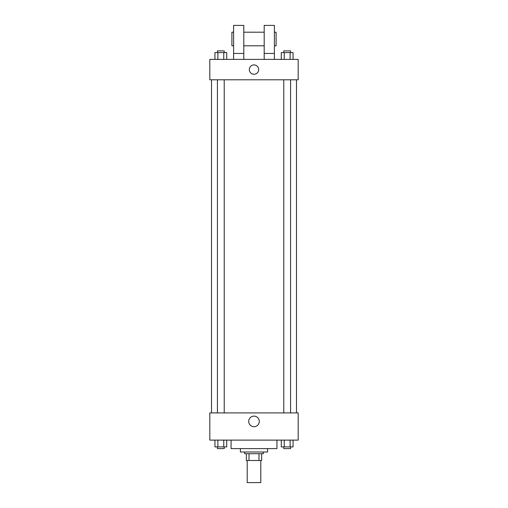<?xml version="1.0" encoding="UTF-8"?>
<svg xmlns="http://www.w3.org/2000/svg" width="508" height="508" viewBox="0 0 508 508"><rect width="100%" height="100%" fill="white"/><g stroke="black" fill="none" stroke-linecap="round" stroke-linejoin="round"><path stroke-width="0.76" d="M247.199 460.502L247.199 482.6L260.801 482.6L260.801 460.502M258.985 453.707L258.985 460.502L246.355 460.502L246.355 453.707M258.985 460.502L261.645 460.502L261.645 453.707L261.645 460.502M263.347 452.006L263.347 453.707L244.653 453.707L244.653 452.006M249.015 453.707L249.015 460.502M267.595 448.608L267.595 452.006L240.405 452.006L240.405 448.608M276.943 440.112L276.943 448.608L231.057 448.608L231.057 440.112M298.19 440.112L209.81 440.112L209.81 412.915L298.19 412.915L298.19 440.112M259.29 421.411A5.29 5.29 0 0 1 251.352 425.996A5.29 5.29 0 0 1 251.352 416.833A5.29 5.29 0 0 1 259.29 421.411M296.488 79.788L296.488 412.915M283.775 412.915L283.775 79.788M224.225 79.788L224.225 412.915M298.19 79.788L209.81 79.788L209.81 59.392L298.19 59.392L298.19 79.788M254 64.916A4.674 4.674 0 0 1 258.045 71.926A4.674 4.674 0 0 1 249.955 71.926A4.674 4.674 0 0 1 254 64.916M233.604 59.392L233.604 25.4L243.802 25.4L243.802 59.392M243.802 45.796L264.198 45.796M264.198 59.392L264.198 25.4L274.396 25.4L274.396 59.392M274.396 45.796L276.098 45.796L276.098 32.201L274.396 32.201M233.604 32.201L231.902 32.201L231.902 45.796L233.604 45.796M233.604 53.442L243.802 53.442M264.198 53.442L274.396 53.442M293.065 440.112L293.065 446.907L281.286 446.907L281.286 440.112M290.119 440.112L290.119 446.907M284.232 440.112L284.232 446.907M290.576 446.907L290.576 448.608L283.775 448.608L283.775 446.907M226.714 440.112L226.714 446.907L214.935 446.907L214.935 440.112M223.768 440.112L223.768 446.907M217.881 440.112L217.881 446.907M224.225 446.907L224.225 448.608L217.424 448.608L217.424 446.907M293.065 59.392L293.065 52.597L281.286 52.597L281.286 59.392M290.119 52.597L290.119 59.392M284.232 52.597L284.232 59.392M283.775 52.597L283.775 50.895L290.576 50.895L290.576 52.597M226.714 59.392L226.714 52.597L214.935 52.597L214.935 59.392M223.768 52.597L223.768 59.392M217.881 52.597L217.881 59.392M217.424 52.597L217.424 50.895L224.225 50.895L224.225 52.597M211.512 79.788L211.512 412.915M290.576 412.915L290.576 79.788M217.424 79.788L217.424 412.915M243.802 32.201L264.198 32.201"/></g></svg>
